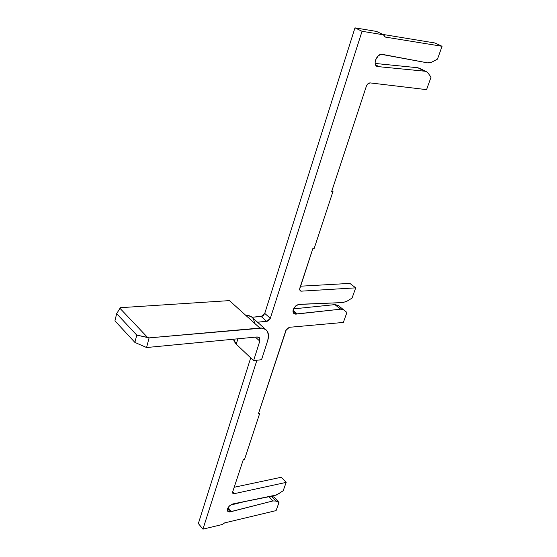 <?xml version="1.0" encoding="UTF-8"?>
<svg xmlns="http://www.w3.org/2000/svg" width="557" height="557" viewBox="0 0 557 557"><rect width="100%" height="100%" fill="white"/><g stroke="black" fill="none" stroke-linecap="round" stroke-linejoin="round"><path stroke-width="0.84" d="M338.162 305.438L341.225 307.903L338.162 305.438L335.063 304.595L340.773 309.163L343.864 310.005L346.92 312.463L343.356 322.433L289.355 327.3L285.901 330.371L258.392 413.844L259.625 413.649L258.747 412.772L259.625 413.649L244.572 459.253L243.353 459.483L232.701 491.803L232.791 493.258L234.33 493.662L232.854 493.335L232.701 491.803L234.33 493.662L286.18 482.383L281.313 477.252L286.18 482.383L283.2 490.717L278.5 493.885L274.664 495.591L232.93 503.925L229.665 505.742L227.869 508.04L227.36 509.592L227.806 511.368L229.526 511.967L231.35 511.5L228.064 507.685L231.35 511.5L272.93 500.938L268.885 496.753L272.756 500.98L230.299 511.862L227.576 508.701L230.299 511.862L227.674 511.201C227.012 508.158 228.767 505.735 232.93 503.925L276.557 494.964L283.2 490.717L286.18 482.383L234.33 493.662L232.701 491.81L243.353 459.483L244.572 459.253L259.625 413.649L258.392 413.844L286.451 329.264L289.355 327.3L343.356 322.433L346.92 312.463L338.162 305.438L335.063 304.595L293.518 308.877L334.882 304.609L340.773 309.163L334.882 304.609L340.592 309.184L295.927 314.12L293.748 313.417C292.293 309.316 294.103 306.28 299.186 304.31L342.931 302.562L347.004 301.177L342.931 302.562L298.315 304.463L295.663 305.974L293.254 309.553L293.079 312.226L293.817 313.487L295.119 314.092L295.927 314.12L292.975 311.614L295.927 314.12L297.111 313.863L293.038 310.409L297.111 313.863L340.773 309.163L343.85 309.991M272.93 500.938L269.066 496.719L272.93 500.938L275.945 501.077L271.489 496.231L275.945 501.077L272.93 500.938M378.022 66.763L376.95 66.408C372.445 64.285 377.166 53.263 382.151 54.335L427.699 62.885L429.788 62.85L432.016 62.036L427.699 62.885L381.232 54.321L378.356 55.7L375.571 59.933L375.133 62.37L375.446 64.521L377.186 66.527L376.233 65.844L378.022 66.763L379.206 66.722L375.578 64.856L379.206 66.722L378.022 66.763M417.778 67.738L424.949 71.219L417.778 67.738L424.761 71.199L379.206 66.722L424.949 71.219L426.509 71.721L428.075 73.106L426.704 71.832L417.973 67.759L375.188 63.449L417.778 67.738M262.284 316.216L252.043 317.246L261.212 316.515L264.749 313.403L354.976 27.85L376.574 31.436L383.669 34.833L385.353 37.082L442.07 46.287L437.482 59.126L432.016 62.036L437.482 59.126L442.07 46.287L434.94 42.986L382.812 34.423L434.94 42.986L442.07 46.287L385.353 37.082L384.191 36.365L383.669 34.833L362.05 31.289L354.976 27.85L376.574 31.436L383.669 34.833L362.05 31.289L270.319 318.298L264.749 313.403L354.976 27.85L362.05 31.289L270.319 318.298L267.84 321.131L257.543 322.211L266.768 321.438L261.212 316.515L266.768 321.438L270.319 318.298L264.749 313.403L263.329 315.527M347.004 301.177L352.059 298.079L355.714 287.851L349.893 283.395L355.714 287.851L301.309 291.165L299.582 289.758L301.309 291.165L300.411 291.005L299.562 289.487L312.916 248.38L314.204 248.345L332.989 191.448L331.916 190.717L332.989 191.448L331.687 191.413L366.367 86.182L367.982 83.738L370.203 82.909L426.571 89.642L431.034 77.158L428.075 73.106L431.034 77.158L426.571 89.642L370.203 82.909C368.525 82.93 367.244 84.023 366.367 86.182L331.687 191.413L332.989 191.448L314.204 248.345L312.916 248.38L299.743 288.366L300.056 290.754L301.309 291.165L355.714 287.851L352.059 298.079L347.004 301.177M300.453 286.201L349.893 283.395L300.453 286.201M426.237 71.588L419.727 68.372M255.433 337.117L259.792 341.121L253.595 360.623L236.238 344.177L237.888 338.795L236.238 344.177L253.595 360.623L261.546 359.718L267.785 340.327L268.502 335.328L267.269 331.234L265.961 329.73L262.194 328.108L149.088 337.883L146.575 347.526L257.062 336.964L258.559 337.159L259.597 338.015L259.792 341.121L253.595 360.623L261.546 359.718L267.785 340.327C269.073 336.087 268.648 332.738 266.525 330.266C264.909 328.581 262.695 327.85 259.875 328.059L149.088 337.883L147.514 337.368L119.971 308.313L120.423 307.687L229.428 300.613L259.875 328.059L229.428 300.613L120.423 307.687L119.971 308.313L147.514 337.368L136.75 335.105L134.891 342.416L146.575 347.526L149.088 337.883L136.75 335.105L116.664 313.661L114.93 320.846L134.891 342.416L136.75 335.105L116.664 313.661L119.971 308.313L116.664 313.661L114.93 320.846L134.891 342.416L146.575 347.526L257.062 336.964L259.374 337.73L259.792 341.121L255.433 337.117M233.689 339.199L233.989 341.086L236.238 344.177L233.689 339.199M202.936 529.15L198.355 523.531L250.699 357.879L198.355 523.531L202.936 529.15L222.215 524.527L224.659 522.884L276.091 510.602L279.001 502.456L274.232 497.269L279.001 502.456L275.945 501.077L279.001 502.456L276.091 510.602L224.659 522.884L222.215 524.527L202.936 529.15L256.916 360.247L202.936 529.15M271.795 496.169L274.232 497.269L271.795 496.169M230.424 505.122L242.922 502.01L230.424 505.122M234.198 487.264L281.313 477.252L234.198 487.264M254.605 322.802L253.331 318.722L252.008 317.212L248.241 315.561L245.936 315.492C248.735 315.311 250.949 316.063 252.579 317.755L265.64 329.472"/></g></svg>
